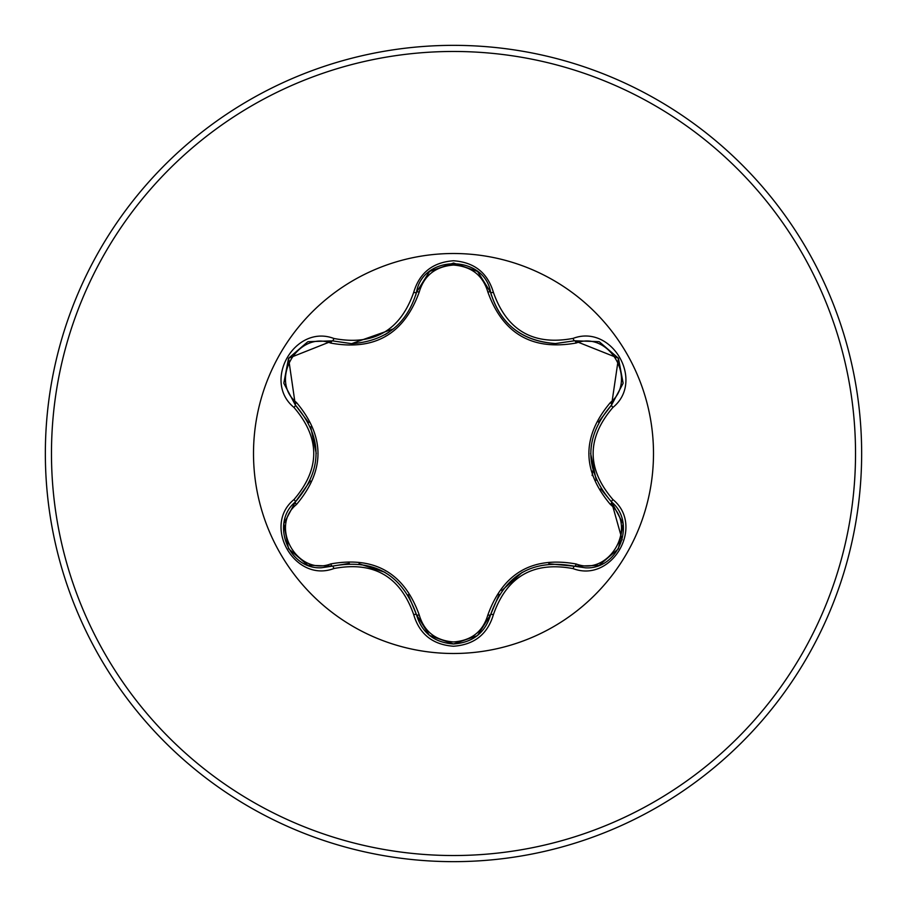 <?xml version="1.0" encoding="UTF-8"?>
<svg xmlns="http://www.w3.org/2000/svg" width="907" height="907" viewBox="0 0 907 907"><rect width="100%" height="100%" fill="white"/><g stroke="black" fill="none" stroke-linecap="round" stroke-linejoin="round"><path stroke-width="1.36" d="M330.794 343.095C297.745 330.386 268.971 380.271 296.464 402.493C325.16 436.573 325.16 470.574 296.464 504.507C268.96 526.808 297.836 576.637 330.794 563.905C374.727 556.048 404.205 573.077 419.238 614.969C424.125 631.555 435.541 640.546 453.5 641.952C471.481 640.591 482.932 631.601 487.841 615.003C503 573.111 532.454 556.104 576.194 563.995C609.255 576.659 637.972 526.74 610.468 504.553C581.704 470.45 581.704 436.403 610.468 402.447C637.995 380.18 609.175 330.307 576.194 343.005C532.33 350.828 502.886 333.821 487.841 291.997C482.932 275.399 471.481 266.409 453.5 265.048C435.541 266.443 424.125 275.445 419.238 292.031C404.08 334.003 374.602 351.02 330.794 343.095A3.061 0.952 106.7 0 1 332.461 340.862L351.599 343.662L332.461 340.862L288.551 358.265L295.353 405.044C322.915 437.333 322.915 469.633 295.353 501.956C270.105 522.704 288.369 569.8 321.52 567.748L332.461 566.138C374.251 558.383 402.266 574.55 416.472 614.651C421.846 632.78 434.204 642.553 453.545 643.97C472.853 642.564 485.211 632.803 490.608 614.685C504.791 574.675 532.772 558.519 574.539 566.229L585.446 567.816C618.574 569.891 636.884 522.772 611.567 502.002L622.179 539.767M487.841 291.997A3.061 0.952 166.6 0 1 490.608 292.315C500.018 323.924 521.638 341.009 555.458 343.56C521.91 341.259 500.29 324.173 490.608 292.315C484.429 254.311 422.662 254.289 416.472 292.349C406.846 324.218 385.226 341.327 351.599 343.662L393.547 328.81M453.5 653.494A199.994 199.994 0 0 1 253.506 453.5A199.994 199.994 0 0 1 453.5 253.506A199.994 199.994 0 0 1 653.494 453.5A199.994 199.994 0 0 1 453.5 653.494M333.901 338.481C373.695 345.952 400.293 330.59 413.683 292.417C419.453 272.848 432.73 262.293 453.5 260.762C474.304 262.259 487.592 272.792 493.397 292.371C506.82 330.511 533.384 345.839 573.088 338.39C612.021 323.629 645.16 381.223 612.917 407.436C586.546 438.16 586.546 468.874 612.917 499.564C645.183 525.856 611.942 583.394 573.088 568.61C533.361 561.172 506.786 576.512 493.397 614.629C487.592 634.208 474.293 644.741 453.5 646.238C432.718 644.707 419.453 634.152 413.683 614.583C400.259 576.387 373.673 561.036 333.901 568.519C294.99 583.326 261.783 525.777 294.015 499.519C320.318 468.817 320.318 438.149 294.015 407.481C261.76 381.155 295.07 323.652 333.901 338.481A3.061 0.714 -73.3 0 1 332.461 340.862L308.131 341.678M453.5 861.65A408.15 408.15 0 0 0 861.65 453.5A408.15 408.15 0 0 0 453.5 45.35A408.15 408.15 0 0 0 45.35 453.5A408.15 408.15 0 0 0 453.5 861.65A408.15 408.15 0 0 1 45.35 453.5A408.15 408.15 0 0 1 453.5 45.35M592.135 475.517L592.906 470.71M555.458 343.56L574.539 340.771L555.458 343.56M600.751 488.805L611.567 502.002C583.949 469.69 583.949 437.344 611.567 404.998L618.449 358.265L574.539 340.771A3.061 0.714 -106.6 0 1 573.088 338.39M610.468 402.447A3.061 0.952 -133.3 0 1 611.567 404.998L598.484 422.129M573.088 568.61A3.061 0.714 -73.4 0 1 574.539 566.229L548.803 563.769M499.179 594.38L490.608 614.685A3.061 0.952 13.4 0 1 487.841 615.003M477.297 635.66L453.5 643.97L429.43 635.365M413.683 614.583A3.061 0.714 -13.3 0 1 416.472 614.651L408.184 594.743M349.297 563.372L332.461 566.138A3.061 0.952 73.3 0 1 330.794 563.905M294.015 499.519A3.061 0.714 46.6 0 1 295.353 501.956L310.353 480.903M308.652 422.617L295.353 405.044A3.061 0.952 133.4 0 1 296.464 402.493M610.468 504.553A3.061 0.952 133.3 0 0 611.567 502.002A3.061 0.714 -46.7 0 1 612.917 499.564M598.869 565.378L574.539 566.229A3.061 0.952 106.6 0 0 576.194 563.995M576.194 343.005A3.061 0.952 73.4 0 0 574.539 340.771L598.983 341.667M429.351 635.297L416.472 614.651A3.061 0.952 166.7 0 0 419.238 614.969M419.238 292.031A3.061 0.952 13.3 0 0 416.472 292.349A3.061 0.714 -166.7 0 1 413.683 292.417M283.936 523.452L295.353 501.956A3.061 0.952 -133.4 0 0 296.464 504.507M623.018 383.514L611.567 404.998A3.061 0.714 46.7 0 0 612.917 407.436M493.397 614.629A3.061 0.714 -166.6 0 0 490.608 614.685L477.604 635.41M477.706 271.669L490.608 292.315A3.061 0.714 -13.4 0 0 493.397 292.371M333.901 568.519A3.061 0.714 -106.7 0 0 332.461 566.138L308.006 565.265M294.015 407.481A3.061 0.714 -46.6 0 0 295.353 405.044L283.914 383.423M453.5 855.528A402.028 402.028 0 0 0 855.528 453.5A402.028 402.028 0 0 0 453.5 51.472A402.028 402.028 0 0 0 51.472 453.5A402.028 402.028 0 0 0 453.5 855.528M596.228 480.222L590.638 453.432M501.798 590.548L522.183 572.34M358.991 563.746L384.987 572.294M389.012 332.166L384.874 334.762M310.67 426.812L316.248 453.557M623.098 524.008L618.427 548.769L599.334 565.197M611.567 502.002L623.041 523.622M599.357 341.814L618.449 358.265L623.098 383.026M453.5 643.97L429.737 635.614M490.608 292.315L491.401 295.342M429.759 271.363L453.545 263.03L477.32 271.363M415.735 295.194L416.472 292.349L429.453 271.612M307.643 565.129L288.528 548.701L283.857 523.94M283.846 383.026L288.551 358.265L307.666 341.86"/></g></svg>
